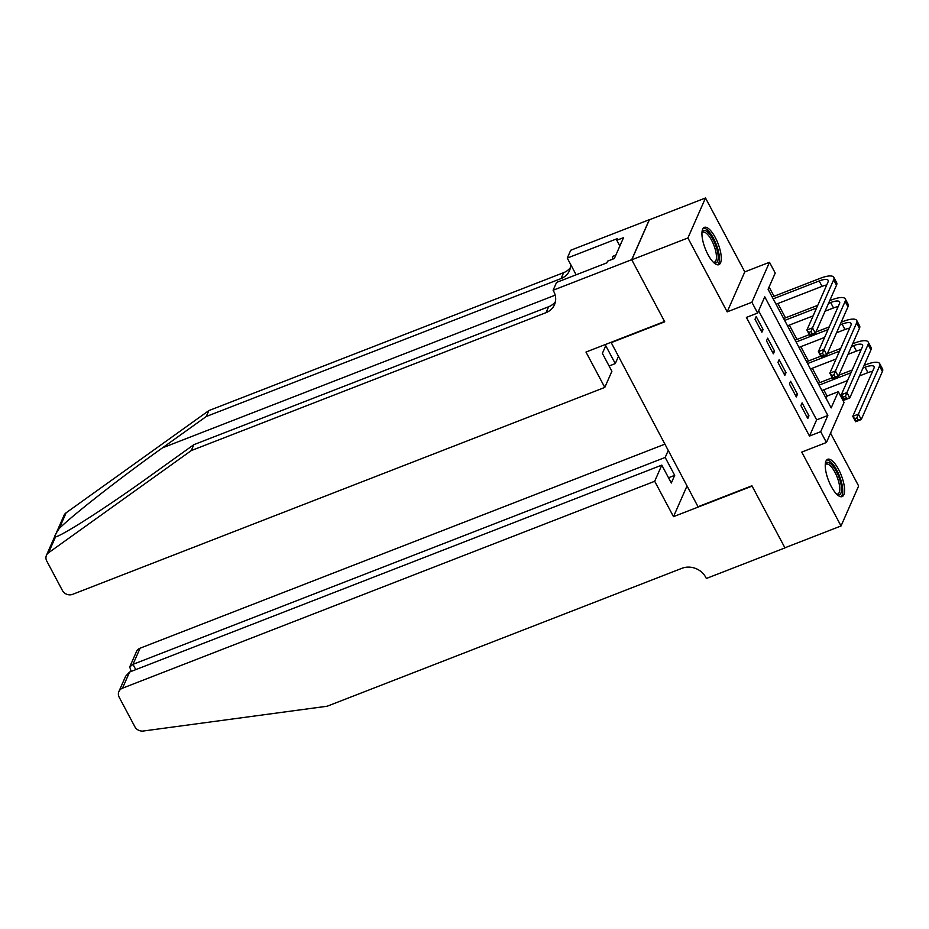 <?xml version="1.0" encoding="UTF-8"?>
<svg xmlns="http://www.w3.org/2000/svg" width="929" height="929" viewBox="0 0 929 929"><rect width="100%" height="100%" fill="white"/><g stroke="black" fill="none" stroke-linecap="round" stroke-linejoin="round"><path stroke-width="1.39" d="M838.632 469.505A20.02 6.886 68.8 0 0 827.669 459.274A20.02 6.886 68.8 0 0 831.211 486.366A20.02 6.886 68.8 0 0 842.173 496.585A20.02 6.886 68.8 0 0 838.632 469.505M715.318 237.592A20.02 6.886 68.8 0 0 704.356 227.361A20.02 6.886 68.8 0 0 707.898 254.453A20.02 6.886 68.8 0 0 718.86 264.672A20.02 6.886 68.8 0 0 715.318 237.592M838.318 391.701L844.043 402.489L826.45 442.483L820.713 431.695L827.844 415.484L764.764 296.827L757.623 313.038L751.886 302.262L769.491 262.268L775.227 273.056L768.086 289.267L831.176 407.912L838.318 391.701L827.089 396.068L823.768 389.82M611.05 342.302L698.027 506.735L751.921 485.774L784.9 547.796L841.035 525.977L858.628 485.983L830.549 433.158M610.852 342.778L664.746 321.817L631.766 259.795L649.359 219.801L705.506 197.982L687.901 237.975L727.186 311.865L751.886 302.262M727.186 311.865L744.791 271.872L705.506 197.982M744.791 271.872L769.491 262.268M819.912 382.574L812.294 368.256M808.439 360.998L800.821 346.68M796.966 339.433L789.348 325.104M785.493 317.857L777.887 303.528M774.031 296.281L769.084 286.991M631.766 259.795L687.901 237.975M800.891 405.567L807.777 418.514L808.962 415.809L802.075 402.872L800.891 405.567M789.418 384.002L796.304 396.938L797.488 394.244L790.614 381.296L789.418 384.002M777.945 362.426L784.831 375.374L786.015 372.668L779.141 359.72L777.945 362.426M766.483 340.85L773.358 353.798L774.554 351.092L767.668 338.156L766.483 340.85M826.09 398.344L827.089 396.068M757.623 313.038L746.393 317.404L809.484 436.061L816.626 419.85L758.621 310.774M755.01 319.274L761.885 332.222L763.081 329.516L756.194 316.58L755.01 319.274M826.45 442.483L801.75 452.086L841.035 525.977M809.484 436.061L820.713 431.695M816.626 419.85L827.844 415.484M760.897 330.364L763.081 329.516M772.371 351.94L774.554 351.092M783.844 373.516L786.015 372.668M795.317 395.092L797.488 394.244M806.79 416.656L808.962 415.809M811.063 331.548L808.822 332.419L809.96 334.568L812.213 333.697L811.063 331.548L812.503 327.867L815.372 333.256L809.763 335.439L806.895 330.05L812.503 327.867L833.65 279.826A19.242 5.876 -28 0 0 833.801 277.33A19.242 5.876 -28 0 0 820.377 278.259L772.196 296.99M773.183 298.848L819.181 280.964A12.832 3.925 152 0 1 828.134 280.349A12.832 3.925 152 0 1 828.029 282.01L806.895 330.05L808.822 332.419M776.052 304.247L822.049 286.353A12.832 3.925 152 0 1 826.717 284.994M812.213 333.697L815.372 333.256L836.518 285.215A19.242 5.876 -28 0 0 836.669 282.73L833.801 277.33M809.763 335.439L809.96 334.568M701.976 232.413A17.326 5.957 -111.2 0 1 708.722 233.121A17.326 5.957 -111.2 0 1 717.803 253.176A17.326 5.957 -111.2 0 1 713.693 262.57M713.309 262.199A16.037 5.516 68.8 0 0 714.506 262.106A16.037 5.516 68.8 0 0 715.551 250.516A16.037 5.516 68.8 0 0 707.689 234.561A16.037 5.516 68.8 0 0 702.881 232.204A16.037 5.516 68.8 0 0 701.941 232.947M717.722 264.835A19.892 6.84 68.8 0 0 718.036 249.808A19.892 6.84 68.8 0 0 708.56 231.1A19.892 6.84 68.8 0 0 703.416 228.023M615.834 255.15L612.548 256.427L612.768 259.121M825.277 464.326A17.326 5.957 -111.2 0 1 832.036 465.034A17.326 5.957 -111.2 0 1 841.117 485.077A17.326 5.957 -111.2 0 1 837.006 494.483M836.623 494.1A16.037 5.516 68.8 0 0 837.819 494.019A16.037 5.516 68.8 0 0 838.852 482.43A16.037 5.516 68.8 0 0 830.99 466.474A16.037 5.516 68.8 0 0 826.195 464.117A16.037 5.516 68.8 0 0 825.254 464.86M841.035 496.748A19.892 6.84 68.8 0 0 841.349 481.721A19.892 6.84 68.8 0 0 831.873 463.014A19.892 6.84 68.8 0 0 826.717 459.936M555.426 301.67A17.965 15.944 -156.2 0 1 548.656 306.733L193.859 444.666L150.103 475.996C108.147 506.235 63.474 535.023 55.496 536.95L48.54 552.767A7.699 6.84 -156.2 0 0 46.45 555.321L64.055 515.34A7.699 6.84 23.8 0 1 66.145 512.785L208.862 410.595L206.25 416.517L162.494 447.848C120.793 477.506 72.009 515.63 59.177 528.589C55.136 534.465 53.905 537.252 55.496 536.95L56.286 536.66M618.284 356.759L615.277 363.599L605.754 345.693L602.375 353.368L611.897 371.275L604.791 387.428L72.59 594.351A7.699 6.84 -156.2 0 1 62.417 590.496L46.764 561.046A7.699 6.84 -156.2 0 1 46.45 555.321M193.859 444.666L191.258 450.588L546.055 312.643A17.965 15.944 -156.2 0 0 554.462 304.782A17.965 15.944 -156.2 0 0 553.742 291.439L553.115 290.243L556.564 282.416L606.858 262.849L607.624 261.13L614.359 258.506L623.533 237.65L616.798 240.263L617.564 238.532L567.259 258.088L570.708 250.261L649.301 219.697L631.708 259.69L664.572 321.492L585.978 352.056L604.791 387.428M208.862 410.595L563.648 272.65A17.965 15.944 -156.2 0 0 570.418 267.598M570.661 264.486A17.965 15.944 -156.2 0 1 569.454 270.711A17.965 15.944 -156.2 0 1 561.046 278.572L206.25 416.517M48.54 552.767L191.258 450.588M553.115 290.243L631.708 259.69M615.277 363.599L609.099 366.003M567.259 258.088L576.143 274.798M616.798 240.263L619.852 246.011M664.781 444.201L140.093 648.198L132.975 664.351L135.785 669.623M654.69 481.28L122.489 688.192A7.699 6.84 -156.2 0 0 118.889 691.559A7.699 6.84 -156.2 0 0 119.202 697.284L134.856 726.733A7.699 6.84 -156.2 0 0 143.321 731.018L327.182 706.226L681.979 568.293A17.965 15.944 23.8 0 1 705.726 577.281L706.365 578.465L784.959 547.913L752.095 486.099L673.502 516.652L654.69 481.28L661.796 465.115L671.319 483.022L674.698 475.346L665.176 457.44L132.975 664.351L129.735 666.906L136.482 651.566A7.699 6.84 23.8 0 1 140.093 648.198M665.176 457.44L668.183 450.6M673.502 516.652L686.995 485.983M661.796 465.115L129.607 672.027L122.489 688.192M674.698 475.346L668.508 477.75M118.889 691.559L125.636 676.219L129.607 672.027M131.175 671.423L129.735 666.906M822.537 353.113L820.284 353.984L821.433 356.144L823.686 355.273L822.537 353.113L823.977 349.443L826.845 354.832L821.224 357.015L818.368 351.626L823.977 349.443L845.123 301.391A19.242 5.876 -28 0 0 845.274 298.906A19.242 5.876 -28 0 0 831.85 299.835L829.713 300.659M817.775 305.304L783.67 318.566M784.657 320.424L816.591 308.01M828.529 303.365L830.654 302.54A12.832 3.925 152 0 1 839.607 301.913A12.832 3.925 152 0 1 839.502 303.574L818.368 351.626L820.284 353.984M787.525 325.812L813.142 315.86M825.068 311.215L833.522 307.929A12.832 3.925 152 0 1 838.19 306.57M823.686 355.273L826.845 354.832L847.991 306.791A19.242 5.876 -28 0 0 848.142 304.306L845.274 298.906M821.224 357.015L821.433 356.144M834.01 374.689L831.757 375.56L832.907 377.72L835.148 376.849L834.01 374.689L835.45 371.008L838.318 376.408L832.698 378.591L829.829 373.191L835.45 371.008L856.584 322.967A19.242 5.876 -28 0 0 856.735 320.482A19.242 5.876 -28 0 0 843.311 321.411L841.186 322.235M829.249 326.88L815.894 332.071M809.322 334.626L795.143 340.142M796.13 342L828.064 329.574M840.002 324.941L842.127 324.116A12.832 3.925 152 0 1 851.08 323.489A12.832 3.925 152 0 1 850.976 325.15L829.829 373.191L831.757 375.56M798.998 347.388L824.604 337.436M836.541 332.791L844.995 329.505A12.832 3.925 152 0 1 849.663 328.146M835.148 376.849L838.318 376.408L859.453 328.367A19.242 5.876 -28 0 0 859.604 325.87L856.735 320.482M832.698 378.591L832.907 377.72M845.471 396.265L843.23 397.136L844.38 399.296L846.621 398.425L845.471 396.265L846.923 392.584L849.78 397.972L844.171 400.155L841.302 394.767L846.923 392.584L868.058 344.543A19.242 5.876 -28 0 0 868.209 342.058A19.242 5.876 -28 0 0 854.785 342.987L852.659 343.811M840.722 348.456L827.367 353.647M820.795 356.202L806.616 361.718M807.603 363.564L839.537 351.15M851.475 346.517L853.6 345.681A12.832 3.925 152 0 1 862.553 345.065A12.832 3.925 152 0 1 862.449 346.726L841.302 394.767L843.23 397.136M810.46 368.964L836.077 359M848.014 354.367L856.468 351.081A12.832 3.925 152 0 1 861.137 349.71M846.621 398.425L849.78 397.972L870.926 349.931A19.242 5.876 -28 0 0 871.077 347.446L868.209 342.058M844.171 400.155L844.38 399.296M856.944 417.841L854.703 418.712L855.853 420.86L858.094 419.989L856.944 417.841L858.384 414.16L861.253 419.548L855.644 421.731L852.776 416.343L858.384 414.16L879.531 366.119A19.242 5.876 -28 0 0 879.682 363.622A19.242 5.876 -28 0 0 866.258 364.551L864.133 365.387M852.195 370.021L838.841 375.211M832.268 377.766L818.077 383.282M819.064 385.14L850.999 372.726M862.936 368.081L865.073 367.257A12.832 3.925 152 0 1 874.015 366.641A12.832 3.925 152 0 1 873.922 368.302L852.776 416.343L854.703 418.712M821.933 390.54L847.55 380.576M859.488 375.931L867.941 372.645A12.832 3.925 152 0 1 872.598 371.286M858.094 419.989L861.253 419.548L882.399 371.507A19.242 5.876 -28 0 0 882.55 369.022L879.682 363.622M855.644 421.731L855.853 420.86M819.181 280.964L822.049 286.353M833.65 279.826L836.518 285.215M162.494 447.848L555.194 295.167M548.656 306.733L546.055 312.643M561.046 278.572L563.648 272.65M66.145 512.785L59.177 528.589M830.654 302.54L833.522 307.929M845.123 301.391L847.991 306.791M842.127 324.116L844.995 329.505M856.584 322.967L859.453 328.367M853.6 345.681L856.468 351.081M868.058 344.543L870.926 349.931M865.073 367.257L867.941 372.645M879.531 366.119L882.399 371.507"/></g></svg>
